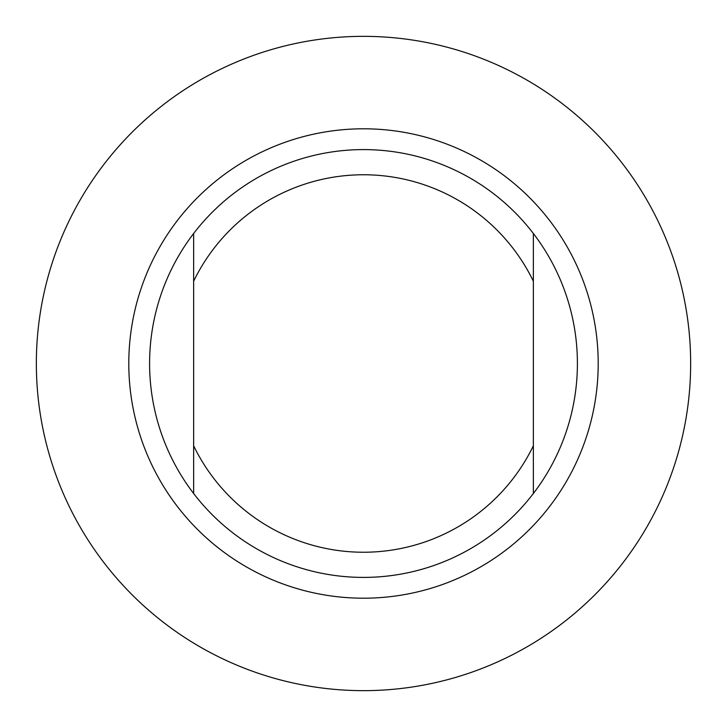 <?xml version="1.0" encoding="UTF-8"?>
<svg xmlns="http://www.w3.org/2000/svg" width="727" height="727" viewBox="0 0 727 727"><rect width="100%" height="100%" fill="white"/><g stroke="black" fill="none" stroke-linecap="round" stroke-linejoin="round"><path stroke-width="1.09" d="M533.364 445.769L533.364 233.494A213.902 213.902 0 0 1 533.364 493.506L533.364 445.769L533.364 493.506A213.902 213.902 0 0 1 363.5 577.402A213.902 213.902 0 0 0 533.364 493.506A213.902 213.902 0 0 1 193.636 493.506L193.636 445.769L193.636 493.506A213.902 213.902 0 0 1 193.636 233.494L193.636 445.769A188.738 188.738 0 0 0 533.364 445.769M533.364 281.231L533.364 233.494A213.902 213.902 0 0 0 193.636 233.494L193.636 281.231A188.738 188.738 0 0 1 533.364 281.231M363.5 690.65A327.15 327.15 0 0 0 646.821 199.925A327.15 327.15 0 0 0 80.179 199.925A327.15 327.15 0 0 0 363.5 690.65M363.5 598.203A234.703 234.703 0 0 0 566.76 246.153A234.703 234.703 0 0 0 160.24 246.153A234.703 234.703 0 0 0 363.5 598.203"/></g></svg>
